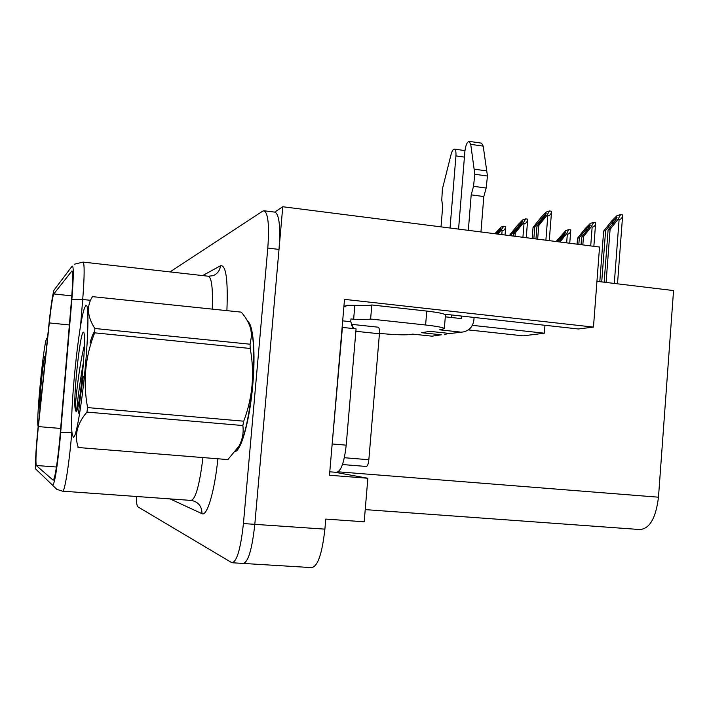 <?xml version="1.0" encoding="UTF-8"?>
<svg xmlns="http://www.w3.org/2000/svg" width="709" height="709" viewBox="0 0 709 709"><rect width="100%" height="100%" fill="white"/><g stroke="black" fill="none" stroke-linecap="round" stroke-linejoin="round"><path stroke-width="1.06" d="M334.63 472.194L367.856 478.256L329.49 475.252L344.512 299.358L593.468 327.097L578.367 328.976L444.251 314.149M367.856 478.256L364.196 521.789L325.75 519.085L324.89 529.136L254.806 524.341L282.767 206.744L274.693 212.115M243.825 563.469L311.375 567.599C317.597 566.978 322.099 554.163 324.89 529.136M282.767 206.744L599.548 247.033L593.468 327.097M242.593 563.238L242.983 563.416C248.097 562.716 252.041 549.697 254.806 524.341L279.009 249.417C280.604 226.738 279.249 214.313 274.941 212.142L264.014 210.768L262.702 211.14L170.009 271.901M596.943 281.34L673.55 290.566L658.484 497.195C655.86 518.244 649.577 529.02 639.624 529.526L365.224 509.611M472.336 325.342L544.352 333.203L523.18 335.844L468.33 329.907M544.352 333.203L544.964 325.28M235.512 451.473C241.796 449.063 249.878 418.913 252.741 385.306C255.719 352.834 253.219 324.314 247.663 321.319M59.645 440.493C57.057 465.609 54.894 478.85 53.148 480.206L36.256 465.485C35.468 461.621 36.168 448.655 38.357 426.596L49.302 322.914C51.128 306.244 52.617 296.592 53.787 293.951L71.972 270.9C73.062 272.274 72.876 282.271 71.405 300.891L59.645 440.493M59.981 440.626L71.857 299.641C73.647 276.625 73.745 265.458 72.15 266.132L54.026 290.123C52.696 293.96 51.066 304.737 49.143 322.444L38.224 425.852C35.999 447.991 35.14 462.357 35.645 468.95L52.634 485.275C54.584 484.123 57.03 469.234 59.981 440.626M232.694 562.786L242.983 563.416C248.097 562.716 252.041 549.697 254.806 524.341L243.426 523.561L267.798 248.079C269.411 225.356 268.153 212.922 264.014 210.768M136.332 496.477C136.429 502.637 136.952 506.093 137.892 506.838L231.878 562.733C236.806 562.024 240.661 548.97 243.426 523.561M495.901 233.855L500.829 228.617L497.16 234.014M498.17 234.138L503.798 226.189L501.059 227.093L494.909 233.731M501.157 230.443L502.114 230.567C504.055 230.655 505.251 229.282 505.721 226.437L505.703 226.552M503.798 226.189L505.721 226.437M511.508 235.84L511.65 234.067L522.577 221.43L520.84 224.514L513.662 233.438L515.275 232.924L523.038 223.291L524.022 223.424C526.034 223.521 527.257 222.094 527.709 219.143L527.691 219.249M509.966 235.645L510.046 234.573L517.738 225.019L522.755 219.87L525.715 218.886L527.709 219.143M515.009 236.283L515.275 232.924M513.449 236.088L513.662 233.438M511.65 234.067L510.046 234.573M523.038 223.291L525.715 218.886M533.85 238.676L534.781 226.809L546.169 213.631L544.423 216.83L536.97 226.118L538.734 225.568L546.781 215.536L547.8 215.669C549.883 215.775 551.141 214.295 551.567 211.238L551.558 211.309M532.175 238.463L533.044 227.35L541.029 217.415L546.276 212.035L549.493 210.963L551.567 211.238M537.67 239.163L538.734 225.568M535.969 238.951L536.97 226.118M534.781 226.809L533.044 227.35M546.781 215.536L549.493 210.963M557.292 241.663L565.72 232.109L564.142 235.122L558.789 241.849M559.986 242.008L566.385 233.961L568.857 229.654L565.764 230.558L556.104 241.512M566.385 233.961L567.333 234.085C569.265 234.183 570.408 232.782 570.78 229.911L569.752 243.249M568.857 229.654L570.78 229.911M578.828 244.401L579.342 237.754L586.458 228.777L590.349 224.992L588.762 228.121L581.619 237.134L583.463 236.629L591.173 226.889L592.157 227.022C594.151 227.119 595.321 225.675 595.657 222.697L593.858 246.315M577.073 244.18L577.525 238.251L585.173 228.599L590.322 223.406L593.672 222.431L595.657 222.688M582.825 244.906L583.463 236.629M581.043 244.685L581.619 237.134M579.342 237.754L577.525 238.251M591.173 226.889L593.672 222.431M601.728 281.916L605.61 230.576L612.993 221.226L617.087 217.273L615.501 220.508L608.1 229.902L610.094 229.353L618.097 219.205L619.117 219.347C621.155 219.462 622.334 218 622.67 214.978L620.614 214.579L616.972 215.642L611.575 221.066L603.643 231.116L599.814 281.686M606.089 282.439L610.094 229.353M604.148 282.209L608.1 229.902M605.61 230.576L603.643 231.116M618.097 219.205L620.614 214.579M450.091 333.514L463.323 331.945L450.091 333.514L430.008 331.36L421.589 332.698L441.335 334.808L432.056 336.181L412.665 334.116L409.899 334.559C404.068 335.144 393.912 334.754 379.457 333.381M473.515 186.316L486.161 188.036L483.813 196.553L471.193 194.86L473.515 186.316L474.817 174.272L470.732 144.344L469.11 141.357C467.054 142.004 465.645 145.327 464.891 151.336L458.572 229.104M451.598 314.938L451.385 317.499M343.865 306.926L347.676 305.331L354.828 305.349C363.292 305.721 368.946 305.597 371.808 304.976L370.621 319.041L425.613 324.997C437.24 326.317 443.488 327.531 444.339 328.639L439.642 329.827L460.097 332.034M329.791 471.813L336.447 472.336C341.002 471.458 344.255 462.401 346.205 445.155L356.078 328.861L342.412 327.416L331.484 451.952M342.677 320.849L350.725 321.709L353.649 328.604M354.828 305.349L353.649 319.218L350.964 318.935L350.725 321.709M370.621 319.041C367.767 319.573 362.113 319.635 353.649 319.218M371.808 304.976L426.756 311.074C438.375 312.439 444.614 313.724 445.456 314.956L445.447 315.088M445.305 316.826L461.187 318.58L461.391 316.028M450.047 228.023L455.931 155.9C456.171 151.779 455.648 149.51 454.363 149.094C453.122 149.2 452.032 151.008 451.075 154.509L442.389 189.002L441.778 200.018L442.664 206.744L441.016 226.871M432.056 336.181L441.335 334.808M448.38 333.327L444.446 334.728M474.091 317.428L473.887 319.981C472.965 326.53 469.447 330.518 463.323 331.945M483.813 196.553L480.959 231.949M468.321 230.345L471.193 194.86M486.161 188.036L487.464 176.009L483.201 146.134L481.535 143.147L469.11 141.357M487.464 176.009L474.817 174.272M486.791 170.913L474.17 169.159M248.416 322.755C253.671 330.988 255.063 351.841 252.599 385.315C249.905 416.839 242.549 445.677 236.46 450.18M352.55 327.283L351.336 324.323M342.465 464.537L366.305 466.46C367.519 466.221 368.37 463.978 368.848 459.733L379.421 333.779C379.652 329.88 379.244 327.691 378.198 327.195L378.003 327.195M85.869 305.544L84.77 307.467C78.646 321.266 69.19 416.502 72.194 434.094L73.328 437.285C75.898 438.667 81.535 406.886 85.053 369.619C88.607 332.344 88.838 302.521 85.869 305.544M227.855 459.583L239.03 446.103C242.522 439.491 243.799 432.641 242.85 425.542L243.728 421.19C252.661 397.457 254.815 373.218 250.188 348.465L250.073 344.211L251.562 335.596L250.782 328.976C249.187 323.313 246.014 317.703 241.273 312.137L92.285 296.619M76.669 410.387L76.616 411.486M77.955 447.494L228.112 459.6M83.334 332.149C79.878 332.805 72.77 401.808 75.34 409.563L76.696 411.371C77.884 407.976 79.204 401.072 80.649 390.659L82.864 369.424C84.593 349.723 84.965 337.502 83.981 332.76L83.334 332.149M84.451 345.407C79.452 362.902 75.021 403.359 75.34 409.563M238.091 447.716L239.669 445.119C250.383 427.288 257.916 351.513 251.128 329.809L249.772 325.821M250.188 348.465L94.669 332.84L94.864 328.489L250.073 344.211M242.85 425.542L86.941 412.089L87.588 407.586L243.728 421.19M86.941 412.089C76.944 423.814 74.082 435.663 78.344 447.636M94.669 332.84C85.16 356.946 82.793 381.867 87.588 407.586M92.719 296.247C86.427 305.739 87.136 316.489 94.864 328.489M94.74 331.44C93.216 333.124 91.656 336.961 90.043 342.961M83.245 376.514C80.073 398.458 78.566 410.706 78.734 413.232M83.52 361.767C79.78 381.921 76.794 406.47 76.581 411.557M47.361 339.354L46.838 338.184L46.484 338.822C43.488 345.248 36.416 417.007 37.931 425.586L38.153 426.526M45.456 357.407L45.11 356.078C43.586 355.927 38.8 402.934 39.81 408.083L39.961 409.403M42.292 387.318L39.81 408.083M658.484 497.195L338.255 471.822M71.91 431.134L70.989 441.61C68.365 469.58 64.28 493.047 62.525 491.16L56.809 489.352L52.634 485.275M60.726 432.41L72.017 432.49M74.534 264.173L83.086 262.091C84.619 263.757 84.495 276.218 82.714 299.482L71.857 299.641M89.724 300.226L82.714 299.482L80.507 326.353M217.876 458.785C214.588 491.647 207.001 516.852 201.95 513.653L170.018 498.897M202.623 275.588L220.526 265.751C225.985 264.714 228.112 279.656 226.898 310.604M267.798 248.079L279.009 249.417M62.791 491.186L190.934 500.403C195.516 499.597 199.521 485.328 202.942 457.589M212.275 309.035C212.975 288.66 211.69 277.733 208.411 276.235L213.143 275.677C217.459 273.789 219.914 270.475 220.526 265.751M201.95 513.653C201.985 506.527 198.582 502.132 191.758 500.457L191.563 500.439M53.787 293.951L71.804 295.875M49.302 322.914L69.385 324.952M38.357 426.596L60.699 428.458M36.256 465.485L56.454 467.018M71.68 271.068L72.185 271.13M497.089 234.005L497.231 232.206M501.786 234.599L502.114 230.567M518.642 227.243L518.811 225.178M522.923 237.293L524.022 223.424M542.03 219.808L542.208 217.548M545.886 240.209L547.8 215.669M561.838 238.02L562.015 235.725M566.659 242.85L567.333 234.085M586.272 231.267L586.458 228.777M590.712 245.908L592.157 227.022M612.789 223.947L612.993 221.226M614.295 283.432L619.117 219.347M346.205 445.155L332.459 443.994M426.756 311.074L425.613 324.997M455.931 155.9L464.422 157.106M470.732 144.344L483.201 146.134M379.421 333.779L355.865 331.289M368.848 459.733L344.352 457.722M83.086 262.091L208.411 276.235M505.047 235.016L505.73 226.472M526.255 237.71L527.709 219.178M549.28 240.643L551.567 211.264M617.504 283.813L622.67 214.978M343.918 306.315L347.18 305.464M444.339 328.639L445.456 314.956M454.363 149.094L464.962 150.6M378.198 327.195L351.416 324.323M251.128 329.809L250.782 328.976M239.669 445.119L239.03 446.103M75.393 409.988L76.28 411.858"/></g></svg>
